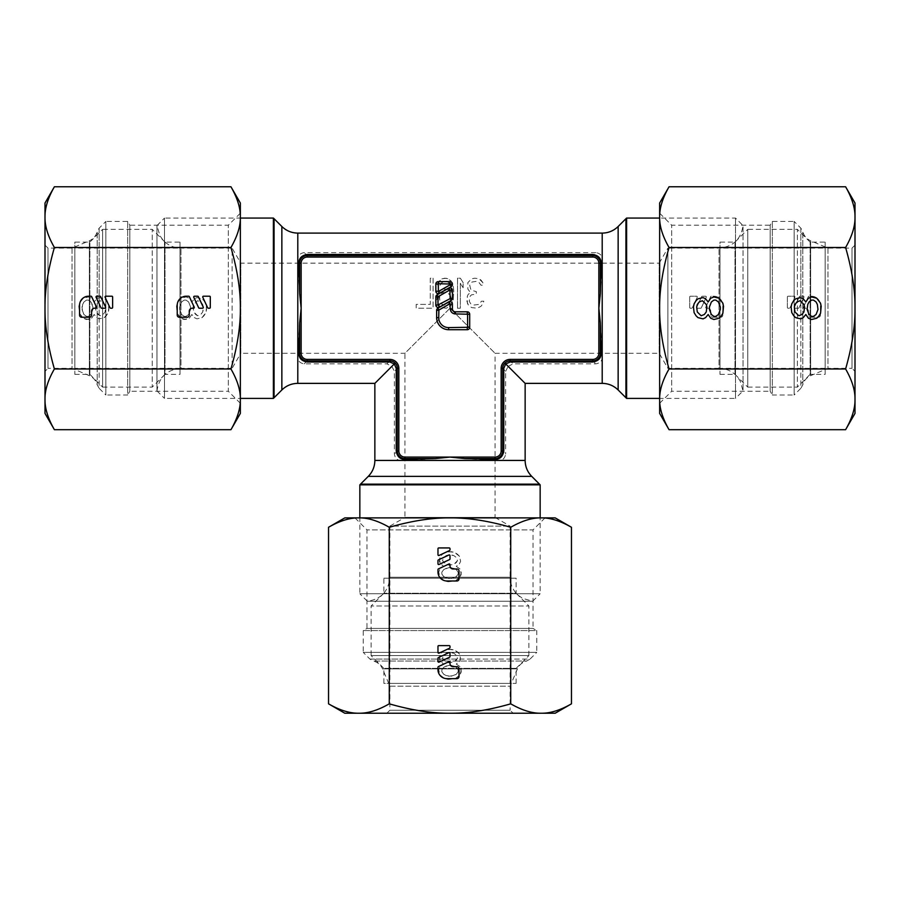 <?xml version="1.0" encoding="UTF-8"?>
<svg xmlns="http://www.w3.org/2000/svg" width="900" height="900" viewBox="0 0 900 900"><rect width="100%" height="100%" fill="white"/><g stroke="black" fill="none" stroke-linecap="round" stroke-linejoin="round"><path stroke-width="0.67" stroke-dasharray="4.5 3.38" d="M273.386 218.07L273.386 398.396M230.951 429.694C237.398 418.455 240.536 408.33 240.356 399.33L240.356 218.07L164.486 218.07L164.486 398.396L240.356 398.396M156.971 390.881L164.486 398.396L164.486 218.07L156.971 225.585L156.971 308.228L156.971 225.585L159.874 235.609L162.877 239.906C167.726 245.25 173.756 247.984 180.968 248.119L232.11 248.119L232.11 368.336L180.968 368.336L180.968 248.119L180.968 368.336C167.062 369.562 159.064 377.077 156.971 390.881L156.971 308.228L156.971 390.881M240.784 263.149L240.784 353.306L232.11 368.336L232.11 248.119L240.784 263.149L659.216 263.149L659.216 353.306L495.079 353.306L495.079 517.444L404.921 517.444L404.921 353.306L450 308.228L495.079 353.306L450 308.228L404.921 353.306L240.784 353.306L240.784 263.149M626.614 398.396L626.614 218.07M669.049 186.773C662.602 198.011 659.464 208.125 659.644 217.136L659.644 398.396L735.514 398.396L735.514 218.07L735.514 398.396L743.029 390.881L743.029 308.228L743.029 390.881L740.126 380.858L737.123 376.549C732.274 371.205 726.244 368.471 719.033 368.336L719.033 248.119L719.033 368.336L667.89 368.336L667.89 248.119L719.033 248.119C732.938 246.904 740.936 239.389 743.029 225.585L743.029 308.228L743.029 225.585L735.514 218.07L659.644 218.07M659.216 263.149L667.89 248.119L667.89 368.336L659.216 353.306L659.216 263.149M495.079 517.444L510.109 526.118L510.109 577.26L389.891 577.26L389.891 526.118L510.109 526.118L389.891 526.118L404.921 517.444L495.079 517.444M532.654 601.256L450 601.256L532.654 601.256L540.158 593.741L359.843 593.741L367.346 601.256L450 601.256L367.346 601.256C381.161 599.164 388.676 591.165 389.891 577.26L510.109 577.26C510.244 584.471 512.977 590.512 518.321 595.361L522.63 598.365L532.654 601.256M571.466 527.276C560.227 520.83 550.102 517.702 541.091 517.882L359.843 517.882L359.843 593.741L540.158 593.741L540.158 517.882M540.158 484.841L359.843 484.841M595.834 252.619L304.166 252.619C300.285 253.282 298.17 255.206 297.799 258.379L299.565 294.21L299.565 262.935C300.026 258.412 302.512 255.926 307.024 255.476L592.976 255.476C597.488 255.926 599.974 258.412 600.435 262.935L600.435 294.21L602.201 258.379C601.83 255.206 599.715 253.282 595.834 252.619L592.976 255.476L592.976 256.961C596.599 257.321 598.59 259.312 598.939 262.935L598.939 308.228L600.435 322.245L600.435 353.531C599.974 358.043 597.488 360.529 592.976 360.99L510.21 360.99C505.676 361.418 503.19 363.904 502.751 368.449L502.751 451.204C502.301 455.726 499.815 458.213 495.304 458.662L464.017 458.662L450 457.166L435.983 458.662L404.696 458.662C400.185 458.213 397.699 455.726 397.249 451.204L397.249 368.449C396.81 363.904 394.324 361.418 389.79 360.99L307.024 360.99C302.512 360.529 300.026 358.043 299.565 353.531L299.565 322.245L301.061 308.228L299.565 294.21M464.017 458.662L499.849 460.429C503.077 460.012 505.001 457.886 505.62 454.061L502.751 451.204L501.266 451.204C500.906 454.826 498.926 456.817 495.304 457.166L404.696 457.166C401.074 456.817 399.094 454.826 398.734 451.204L398.734 368.449C398.228 362.993 395.235 360.011 389.79 359.494L389.79 360.99L386.921 363.848L391.849 366.39L394.38 371.306L394.38 454.061C394.999 457.886 396.923 460.012 400.151 460.429L435.983 458.662M600.435 294.21L598.939 308.228L598.939 353.531C598.59 357.154 596.599 359.145 592.976 359.494L510.21 359.494C504.765 360.011 501.784 362.993 501.266 368.449L502.751 368.449L505.62 371.306L505.62 454.061M505.62 371.306L508.151 366.39L525.139 383.366M508.151 366.39L513.079 363.848L595.834 363.848C599.715 363.173 601.83 361.26 602.201 358.076L600.435 322.245M299.565 322.245L297.799 358.076C298.215 361.305 300.341 363.229 304.166 363.848L386.921 363.848M374.861 383.366L391.849 366.39M468.315 305.032L466.909 301.196L467.37 296.077L468.315 294.165L470.666 292.882L467.843 289.046L467.843 282.656L471.6 278.82L474.885 278.179L479.115 278.82L482.873 282.656L483.345 285.21L480.994 285.21L478.642 282.015L476.303 281.374L472.072 282.015L470.666 283.298L469.721 285.21L470.666 289.046L471.6 290.329L476.303 291.6L476.303 294.165L471.6 294.806L470.194 296.077L469.249 301.196L470.666 303.75L473.951 305.032L479.115 304.391L481.466 301.196L483.806 301.196L483.345 303.12L480.994 306.315L477.236 308.228L471.6 307.586L468.315 305.032L467.37 303.12L467.37 296.077L468.315 294.165L470.666 292.882L467.843 289.046L467.843 282.656L471.6 278.82L474.885 278.179L479.115 278.82L480.994 280.091L482.873 282.656L483.345 285.21L480.994 285.21L478.642 282.015L476.303 281.374L472.072 282.015L470.666 283.298L469.721 285.21L470.666 289.046L471.6 290.329L476.303 291.6L476.303 294.165L471.6 294.806L470.194 296.077L469.249 301.196L470.666 303.75L473.951 305.032L479.115 304.391L481.466 301.196L483.806 301.196L483.345 303.12L480.994 306.315L477.236 308.228L471.6 307.586L468.315 305.032M457.515 308.228L457.515 278.179L460.327 278.179L463.151 282.656L463.151 287.764L460.327 283.298L460.327 308.228L457.515 308.228L457.515 278.179L460.327 278.179L463.151 282.656L463.151 287.764L460.327 283.298L460.327 308.228L457.515 308.228M437.794 293.524L441.551 289.688L443.891 289.046L448.594 289.688L451.406 292.241L450.473 285.21L448.121 282.015L443.891 281.374L441.079 283.298L440.134 285.21L437.794 285.21L439.673 280.733L442.012 278.82L446.243 278.179L450.934 280.733L453.285 286.493L453.757 290.97L453.285 299.914L450.934 305.674L446.243 308.228L441.551 307.586L439.2 305.674L436.849 299.914L437.794 293.524L441.551 289.688L446.243 289.046L448.594 289.688L451.406 292.241L450.934 287.134L449.527 283.298L446.715 281.374L443.891 281.374L441.079 283.298L440.134 285.21L437.794 285.21L439.673 280.733L444.364 278.179L448.594 278.82L450.934 280.733L453.285 286.493L453.757 290.97L453.285 299.914L450.934 305.674L446.243 308.228L441.551 307.586L439.2 305.674L436.849 299.914L437.794 293.524M433.091 278.179L433.091 308.228L416.194 308.228L416.194 304.391L430.279 304.391L430.279 278.179L433.091 278.179L433.091 308.228L416.194 308.228L416.194 304.391L430.279 304.391L430.279 278.179L433.091 278.179M439.673 295.447L439.673 301.196L442.012 304.391L446.715 305.032L449.527 303.12L450.934 297.36L450.473 295.447L448.121 292.882L446.715 292.241L442.012 292.882L439.673 295.447L439.2 297.36L440.606 303.12L443.43 305.032L446.715 305.032L449.527 303.12L450.473 301.196L450.473 295.447L446.715 292.241L442.012 292.882L439.673 295.447M510.21 359.494L510.21 360.99L513.079 363.848M398.734 368.449L397.249 368.449L394.38 371.306M74.835 374.355L89.865 374.355L89.865 242.111L74.835 242.111L74.835 374.355L74.835 242.111M89.865 374.355L102.634 387.124L102.634 229.343L89.865 242.111L89.865 374.355M102.634 387.124L152.224 387.124L152.224 229.343L102.634 229.343L102.634 387.124M165.004 242.111L152.224 229.343L152.224 387.124L165.004 374.355L165.004 242.111L165.004 374.355L180.023 374.355L180.023 242.111L165.004 242.111M74.835 248.119L74.835 368.336L74.835 248.119L180.023 248.119L180.023 368.336L180.023 248.119M180.023 368.336L74.835 368.336M180.023 242.111L180.023 374.355M719.977 374.355L734.996 374.355L734.996 242.111L719.977 242.111L719.977 374.355L719.977 242.111M734.996 374.355L747.776 387.124L747.776 229.343L734.996 242.111L734.996 374.355M747.776 387.124L797.366 387.124L797.366 229.343L747.776 229.343L747.776 387.124M810.135 242.111L797.366 229.343L797.366 387.124L810.135 374.355L810.135 242.111L810.135 374.355L825.165 374.355L825.165 242.111L810.135 242.111M719.977 248.119L719.977 368.336L719.977 248.119L825.165 248.119L825.165 368.336L825.165 248.119M825.165 368.336L719.977 368.336M825.165 242.111L825.165 374.355M516.116 683.393L516.116 668.363L383.884 668.363L383.884 683.393L516.116 683.393L383.884 683.393M516.116 668.363L528.896 655.594L371.104 655.594L383.884 668.363L516.116 668.363M528.896 655.594L528.896 606.004L371.104 606.004L371.104 655.594L528.896 655.594M383.884 593.235L371.104 606.004L528.896 606.004L516.116 593.235L383.884 593.235L516.116 593.235L516.116 578.205L383.884 578.205L383.884 593.235M389.891 683.393L510.109 683.393L389.891 683.393L389.891 578.205L510.109 578.205L389.891 578.205M510.109 578.205L510.109 683.393M383.884 578.205L516.116 578.205M45 245.115L48.004 248.119L48.004 368.336L45 371.34L45 245.115L45 371.34M72.045 248.119L72.045 368.336L48.004 368.336L48.004 248.119L72.045 248.119L89.359 240.773L89.359 308.228L89.359 240.773C93.397 238.95 96.008 235.901 97.189 231.626L97.189 384.829L97.189 231.626L99.157 228.15L105.862 221.445L105.862 395.01L99.157 388.316L99.157 308.228L99.157 388.316L97.189 384.829C96.008 380.565 93.397 377.516 89.359 375.683L72.045 368.336L72.045 248.119M127.654 221.445L127.654 395.01L105.862 395.01L105.862 221.445L127.654 221.445L129.814 225.203L129.814 391.252L127.654 395.01L127.654 221.445M240.356 403.279L228.33 391.252L228.33 225.203L228.33 391.252L129.814 391.252L129.814 225.203L228.33 225.203L240.356 213.188M45 203.04L45 217.136C44.82 208.125 47.947 198.011 54.394 186.773M54.394 429.694C47.947 418.455 44.82 408.33 45 399.33L45 217.136C44.82 226.136 47.947 236.261 54.394 247.5L230.951 247.5C237.398 236.261 240.536 226.136 240.356 217.136C240.536 208.125 237.398 198.011 230.951 186.773M54.394 247.5C47.947 269.977 44.82 290.216 45 308.228C44.82 326.239 47.947 346.489 54.394 368.966C47.947 380.194 44.82 390.319 45 399.33L45 413.415M54.394 368.966L230.951 368.966C237.398 346.489 240.536 326.239 240.356 308.228C240.536 290.216 237.398 269.977 230.951 247.5M191.835 314.494L189.27 318.251L186.075 319.5L180.968 318.251L179.044 316.373L177.12 313.245L176.49 306.349L177.12 303.221L180.968 298.215L186.075 296.955L189.27 298.215L191.835 301.973L194.389 298.834L196.954 297.585L202.061 298.834L203.985 300.713L205.898 303.851L206.539 309.488L205.898 312.615L202.061 317.621L196.954 318.87L194.389 317.621L191.835 314.494L189.27 318.251L184.162 319.5L180.968 318.251L177.12 313.245L176.49 306.349L177.12 303.221L179.044 300.094L180.968 298.215L186.075 296.955L189.27 298.215L191.835 301.973L194.389 298.834L196.954 297.585L202.061 298.834L203.985 300.713L205.898 303.851L206.539 306.979L205.898 312.615L203.985 315.743L202.061 317.621L196.954 318.87L194.389 317.621L191.835 314.494M94.163 314.494L91.597 318.251L88.403 319.5L83.284 318.251L81.371 316.373L79.448 313.245L78.806 306.349L79.448 303.221L83.284 298.215L88.403 296.955L91.597 298.215L94.163 301.973L96.716 298.834L99.27 297.585L104.389 298.834L106.301 300.713L108.225 303.851L108.866 309.488L108.225 312.615L104.389 317.621L99.27 318.87L96.716 317.621L94.163 314.494L91.597 318.251L86.479 319.5L83.284 318.251L79.448 313.245L78.806 306.349L79.448 303.221L81.371 300.094L83.284 298.215L88.403 296.955L91.597 298.215L94.163 301.973L96.716 298.834L99.27 297.585L104.389 298.834L106.301 300.713L108.225 303.851L108.866 306.979L108.225 312.615L106.301 315.743L104.389 317.621L99.27 318.87L96.716 317.621L94.163 314.494M179.685 309.488L181.597 314.494L184.162 316.373L186.075 316.373L188.64 314.494L190.553 309.488L190.553 306.979L188.64 301.973L186.075 300.094L184.162 300.094L181.597 301.973L179.685 306.979L179.685 309.488L181.597 314.494L184.162 316.373L186.075 316.373L188.64 314.494L190.553 309.488L190.553 306.979L188.64 301.973L186.075 300.094L184.162 300.094L181.597 301.973L179.685 306.979L179.685 309.488M203.344 306.979L202.703 304.47L200.79 301.973L197.584 300.713L193.748 304.47L193.106 306.979L193.748 311.985L197.584 315.743L200.79 314.494L202.703 311.985L203.344 309.488L202.703 304.47L200.79 301.973L197.584 300.713L193.748 304.47L193.106 306.979L193.748 311.985L195.671 314.494L197.584 315.743L200.79 314.494L202.703 311.985L203.344 306.979M82.013 309.488L83.925 314.494L86.479 316.373L88.403 316.373L90.956 314.494L92.88 309.488L92.239 304.47L90.956 301.973L88.403 300.094L86.479 300.094L83.925 301.973L82.013 306.979L82.642 311.985L83.925 314.494L86.479 316.373L88.403 316.373L90.956 314.494L92.88 309.488L92.88 306.979L90.956 301.973L88.403 300.094L86.479 300.094L83.925 301.973L82.642 304.47L82.013 309.488M105.671 306.979L105.03 304.47L103.106 301.973L99.911 300.713L96.075 304.47L95.434 306.979L96.075 311.985L99.911 315.743L103.106 314.494L105.03 311.985L105.671 309.488L105.03 304.47L103.106 301.973L99.911 300.713L96.075 304.47L95.434 306.979L96.075 311.985L97.999 314.494L99.911 315.743L103.106 314.494L105.03 311.985L105.671 306.979M240.356 413.415L240.356 399.33C240.536 390.319 237.398 380.194 230.951 368.966M240.356 399.33L240.356 203.04M240.356 308.228L240.356 217.136M194.231 307.159L189.326 296.64A0.754 0.754 0 0 0 188.64 296.213L186.255 296.213A9.011 9.011 0 0 0 177.232 305.224L177.232 315.146A2.104 2.104 0 0 0 179.336 317.25L187.155 317.25A2.104 2.104 0 0 0 189.259 315.146L189.259 311.231A3.004 3.004 0 0 1 192.263 308.228L193.545 308.228A0.754 0.754 0 0 0 194.231 307.159M210.296 296.955A0.754 0.754 0 0 0 209.542 296.213L203.468 296.213A0.754 0.754 0 0 0 202.781 297.281L207.686 307.8A0.754 0.754 0 0 0 208.373 308.228L209.542 308.228A0.754 0.754 0 0 0 210.296 307.485L210.296 296.955M203.243 307.159L198.338 296.64A0.754 0.754 0 0 0 197.662 296.213L194.445 296.213A0.754 0.754 0 0 0 193.77 297.281L198.675 307.8A0.754 0.754 0 0 0 199.35 308.228L202.567 308.228A0.754 0.754 0 0 0 203.243 307.159M96.559 307.159L91.654 296.64A0.754 0.754 0 0 0 90.968 296.213L88.582 296.213A9.011 9.011 0 0 0 79.56 305.224L79.56 315.146A2.104 2.104 0 0 0 81.664 317.25L89.483 317.25A2.104 2.104 0 0 0 91.586 315.146L91.586 311.231A3.004 3.004 0 0 1 94.59 308.228L95.873 308.228A0.754 0.754 0 0 0 96.559 307.159M112.624 296.955A0.754 0.754 0 0 0 111.87 296.213L105.784 296.213A0.754 0.754 0 0 0 105.109 297.281L110.014 307.8A0.754 0.754 0 0 0 110.689 308.228L111.87 308.228A0.754 0.754 0 0 0 112.624 307.485L112.624 296.955M105.57 307.159L100.665 296.64A0.754 0.754 0 0 0 99.99 296.213L96.772 296.213A0.754 0.754 0 0 0 96.086 297.281L100.991 307.8A0.754 0.754 0 0 0 101.677 308.228L104.895 308.228A0.754 0.754 0 0 0 105.57 307.159M386.887 713.227L389.891 710.224L510.109 710.224L513.113 713.227L386.887 713.227L513.113 713.227M389.891 686.183L510.109 686.183L510.109 710.224L389.891 710.224L389.891 686.183L382.545 668.88L450 668.88L382.545 668.88C380.723 664.841 377.674 662.231 373.399 661.05L526.601 661.05L373.399 661.05L369.923 659.07L363.218 652.376L536.783 652.376L530.077 659.07L450 659.07L530.077 659.07L526.601 661.05C522.326 662.231 519.278 664.841 517.455 668.88L510.109 686.183L389.891 686.183M363.218 630.585L536.783 630.585L536.783 652.376L363.218 652.376L363.218 630.585L366.975 628.414L533.025 628.414L536.783 630.585L363.218 630.585M545.04 517.882L533.025 529.898L366.975 529.898L533.025 529.898L533.025 628.414L366.975 628.414L366.975 529.898L354.96 517.882M344.812 713.227L358.909 713.227C349.897 713.408 339.772 710.28 328.534 703.834M571.466 703.834C560.227 710.28 550.102 713.408 541.091 713.227L358.909 713.227C367.909 713.408 378.034 710.28 389.272 703.834L389.272 527.276C378.034 520.83 367.909 517.702 358.909 517.882C349.897 517.702 339.772 520.83 328.534 527.276M389.272 703.834C411.739 710.28 431.989 713.408 450 713.227C468.011 713.408 488.261 710.28 510.728 703.834C521.966 710.28 532.091 713.408 541.091 713.227L555.188 713.227M510.728 703.834L510.728 527.276C488.261 520.83 468.011 517.702 450 517.882C431.989 517.702 411.739 520.83 389.272 527.276M456.266 566.392L460.012 568.957L461.272 572.153L460.012 577.271L458.145 579.184L455.006 581.107L448.121 581.749L444.994 581.107L439.988 577.271L438.728 572.153L439.988 568.957L443.734 566.392L440.606 563.839L439.358 559.361L440.606 556.166L442.485 554.254L445.613 552.33L451.249 551.689L454.387 552.33L459.394 556.166L460.642 561.285L459.394 563.839L456.266 566.392L460.012 568.957L461.272 574.076L460.012 577.271L455.006 581.107L448.121 581.749L444.994 581.107L441.855 579.184L439.988 577.271L438.728 572.153L439.988 568.957L443.734 566.392L440.606 563.839L439.358 561.285L440.606 556.166L442.485 554.254L445.613 552.33L448.751 551.689L454.387 552.33L457.515 554.254L459.394 556.166L460.642 561.285L459.394 563.839L456.266 566.392M456.266 664.076L460.012 666.63L461.272 669.825L460.012 674.944L458.145 676.867L455.006 678.78L448.121 679.421L444.994 678.78L439.988 674.944L438.728 669.825L439.988 666.63L443.734 664.076L440.606 661.511L439.358 657.045L440.606 653.839L442.485 651.926L445.613 650.002L451.249 649.361L454.387 650.002L459.394 653.839L460.642 658.957L459.394 661.511L456.266 664.076L460.012 666.63L461.272 671.749L460.012 674.944L455.006 678.78L448.121 679.421L444.994 678.78L441.855 676.867L439.988 674.944L438.728 669.825L439.988 666.63L443.734 664.076L440.606 661.511L439.358 658.957L440.606 653.839L442.485 651.926L445.613 650.002L448.751 649.361L454.387 650.002L457.515 651.926L459.394 653.839L460.642 658.957L459.394 661.511L456.266 664.076M451.249 578.543L456.266 576.63L458.145 574.076L458.145 572.153L456.266 569.599L451.249 567.675L446.243 568.316L443.734 569.599L441.855 572.153L441.855 574.076L443.734 576.63L448.751 578.543L453.757 577.913L456.266 576.63L458.145 574.076L458.145 572.153L456.266 569.599L453.757 568.316L448.751 567.675L443.734 569.599L441.855 572.153L441.855 574.076L443.734 576.63L446.243 577.913L451.249 578.543M448.751 554.884L446.243 555.525L443.734 557.449L442.485 560.644L446.243 564.48L448.751 565.121L453.757 564.48L457.515 560.644L456.266 557.449L453.757 555.525L451.249 554.884L446.243 555.525L443.734 557.449L442.485 560.644L446.243 564.48L448.751 565.121L453.757 564.48L456.266 562.556L457.515 560.644L456.266 557.449L453.757 555.525L448.751 554.884M451.249 676.226L456.266 674.303L458.145 671.749L458.145 669.825L456.266 667.271L451.249 665.347L446.243 665.989L443.734 667.271L441.855 669.825L441.855 671.749L443.734 674.303L448.751 676.226L453.757 675.585L456.266 674.303L458.145 671.749L458.145 669.825L456.266 667.271L453.757 665.989L448.751 665.347L443.734 667.271L441.855 669.825L441.855 671.749L443.734 674.303L446.243 675.585L451.249 676.226M448.751 652.567L446.243 653.197L443.734 655.121L442.485 658.316L446.243 662.153L448.751 662.794L453.757 662.153L457.515 658.316L456.266 655.121L453.757 653.197L451.249 652.567L446.243 653.197L443.734 655.121L442.485 658.316L446.243 662.153L448.751 662.794L453.757 662.153L456.266 660.24L457.515 658.316L456.266 655.121L453.757 653.197L448.751 652.567M555.188 517.882L541.091 517.882C532.091 517.702 521.966 520.83 510.728 527.276M541.091 517.882L344.812 517.882M450 517.882L358.909 517.882M448.931 563.996L438.412 568.901A0.754 0.754 0 0 0 437.974 569.587L437.974 571.972A9.011 9.011 0 0 0 446.996 580.995L456.907 580.995A2.104 2.104 0 0 0 459.011 578.891L459.011 571.072A2.104 2.104 0 0 0 456.907 568.969L453.004 568.969A3.004 3.004 0 0 1 450 565.965L450 564.683A0.754 0.754 0 0 0 448.931 563.996M438.728 547.931A0.754 0.754 0 0 0 437.974 548.685L437.974 554.771A0.754 0.754 0 0 0 439.043 555.446L449.561 550.541A0.754 0.754 0 0 0 450 549.866L450 548.685A0.754 0.754 0 0 0 449.246 547.931L438.728 547.931M448.931 554.985L438.412 559.89A0.754 0.754 0 0 0 437.974 560.565L437.974 563.783A0.754 0.754 0 0 0 439.043 564.469L449.561 559.564A0.754 0.754 0 0 0 450 558.877L450 555.66A0.754 0.754 0 0 0 448.931 554.985M448.931 661.68L438.412 666.585A0.754 0.754 0 0 0 437.974 667.26L437.974 669.656A9.011 9.011 0 0 0 446.996 678.668L456.907 678.668A2.104 2.104 0 0 0 459.011 676.564L459.011 668.756A2.104 2.104 0 0 0 456.907 666.653L453.004 666.653A3.004 3.004 0 0 1 450 663.637L450 662.355A0.754 0.754 0 0 0 448.931 661.68M438.728 645.615A0.754 0.754 0 0 0 437.974 646.357L437.974 652.444A0.754 0.754 0 0 0 439.043 653.119L449.561 648.214A0.754 0.754 0 0 0 450 647.539L450 646.357A0.754 0.754 0 0 0 449.246 645.615L438.728 645.615M448.931 652.658L438.412 657.562A0.754 0.754 0 0 0 437.974 658.249L437.974 661.455A0.754 0.754 0 0 0 439.043 662.141L449.561 657.236A0.754 0.754 0 0 0 450 656.55L450 653.344A0.754 0.754 0 0 0 448.931 652.658M855 245.115L851.996 248.119L851.996 368.336L855 371.34M827.955 248.119L827.955 368.336L851.996 368.336L851.996 248.119L827.955 248.119L810.641 240.773L810.641 308.228L810.641 240.773C806.602 238.95 803.992 235.901 802.811 231.626L802.811 384.829L802.811 231.626L800.842 228.15L794.137 221.445L794.137 395.01L800.842 388.316L800.842 308.228L800.842 388.316L802.811 384.829C803.992 380.565 806.602 377.516 810.641 375.683L827.955 368.336L827.955 248.119M772.346 221.445L772.346 395.01L794.137 395.01L794.137 221.445L772.346 221.445L770.186 225.203L770.186 391.252L772.346 395.01L772.346 221.445M659.644 403.279L671.67 391.252L671.67 225.203L671.67 391.252L770.186 391.252L770.186 225.203L671.67 225.203L659.644 213.188M845.606 186.773C852.053 198.011 855.18 208.125 855 217.136L855 308.228C855.18 326.239 852.053 346.489 845.606 368.966L669.049 368.966C662.602 380.194 659.464 390.319 659.644 399.33L659.644 413.415M855 203.04L855 217.136C855.18 226.136 852.053 236.261 845.606 247.5L669.049 247.5C662.602 269.977 659.464 290.216 659.644 308.228L659.644 399.33C659.464 408.33 662.602 418.455 669.049 429.694M659.644 203.04L659.644 217.136C659.464 226.136 662.602 236.261 669.049 247.5M855 413.415L855 399.33C855.18 408.33 852.053 418.455 845.606 429.694M845.606 247.5C852.053 269.977 855.18 290.216 855 308.228L855 399.33C855.18 390.319 852.053 380.194 845.606 368.966M659.644 217.136L659.644 308.228C659.464 326.239 662.602 346.489 669.049 368.966M705.769 307.159L710.674 296.64A0.754 0.754 0 0 1 711.36 296.213L713.745 296.213A9.011 9.011 0 0 1 722.768 305.224L722.768 315.146A2.104 2.104 0 0 1 720.664 317.25L712.845 317.25A2.104 2.104 0 0 1 710.741 315.146L710.741 311.231A3.004 3.004 0 0 0 707.738 308.228L706.455 308.228A0.754 0.754 0 0 1 705.769 307.159L710.674 296.64A0.754 0.754 0 0 1 711.36 296.213L713.745 296.213A9.011 9.011 0 0 1 722.768 305.224L722.768 315.146A2.104 2.104 0 0 1 720.664 317.25L712.845 317.25A2.104 2.104 0 0 1 710.741 315.146L710.741 311.231A3.004 3.004 0 0 0 707.738 308.228L706.455 308.228A0.754 0.754 0 0 1 705.769 307.159M689.704 296.955A0.754 0.754 0 0 1 690.457 296.213L696.533 296.213A0.754 0.754 0 0 1 697.219 297.281L692.314 307.8A0.754 0.754 0 0 1 691.627 308.228L690.457 308.228A0.754 0.754 0 0 1 689.704 307.485L689.704 296.955A0.754 0.754 0 0 1 690.457 296.213L696.533 296.213A0.754 0.754 0 0 1 697.219 297.281L692.314 307.8A0.754 0.754 0 0 1 691.627 308.228L690.457 308.228A0.754 0.754 0 0 1 689.704 307.485L689.704 296.955M696.758 307.159L701.663 296.64A0.754 0.754 0 0 1 702.337 296.213L705.555 296.213A0.754 0.754 0 0 1 706.23 297.281L701.325 307.8A0.754 0.754 0 0 1 700.65 308.228L697.433 308.228A0.754 0.754 0 0 1 696.758 307.159L701.663 296.64A0.754 0.754 0 0 1 702.337 296.213L705.555 296.213A0.754 0.754 0 0 1 706.23 297.281L701.325 307.8A0.754 0.754 0 0 1 700.65 308.228L697.433 308.228A0.754 0.754 0 0 1 696.758 307.159M803.441 307.159L808.346 296.64A0.754 0.754 0 0 1 809.033 296.213L811.418 296.213A9.011 9.011 0 0 1 820.44 305.224L820.44 315.146A2.104 2.104 0 0 1 818.336 317.25L810.518 317.25A2.104 2.104 0 0 1 808.414 315.146L808.414 311.231A3.004 3.004 0 0 0 805.41 308.228L804.127 308.228A0.754 0.754 0 0 1 803.441 307.159L808.346 296.64A0.754 0.754 0 0 1 809.033 296.213L811.418 296.213A9.011 9.011 0 0 1 820.44 305.224L820.44 315.146A2.104 2.104 0 0 1 818.336 317.25L810.518 317.25A2.104 2.104 0 0 1 808.414 315.146L808.414 311.231A3.004 3.004 0 0 0 805.41 308.228L804.127 308.228A0.754 0.754 0 0 1 803.441 307.159M787.376 296.955A0.754 0.754 0 0 1 788.13 296.213L794.216 296.213A0.754 0.754 0 0 1 794.891 297.281L789.986 307.8A0.754 0.754 0 0 1 789.311 308.228L788.13 308.228A0.754 0.754 0 0 1 787.376 307.485L787.376 296.955A0.754 0.754 0 0 1 788.13 296.213L794.216 296.213A0.754 0.754 0 0 1 794.891 297.281L789.986 307.8A0.754 0.754 0 0 1 789.311 308.228L788.13 308.228A0.754 0.754 0 0 1 787.376 307.485L787.376 296.955M794.43 307.159L799.335 296.64A0.754 0.754 0 0 1 800.01 296.213L803.227 296.213A0.754 0.754 0 0 1 803.914 297.281L799.009 307.8A0.754 0.754 0 0 1 798.322 308.228L795.105 308.228A0.754 0.754 0 0 1 794.43 307.159L799.335 296.64A0.754 0.754 0 0 1 800.01 296.213L803.227 296.213A0.754 0.754 0 0 1 803.914 297.281L799.009 307.8A0.754 0.754 0 0 1 798.322 308.228L795.105 308.228A0.754 0.754 0 0 1 794.43 307.159M708.165 314.494L710.73 318.251L713.925 319.5L719.033 318.251L720.956 316.373L722.88 313.245L723.51 306.349L722.88 303.221L719.033 298.215L713.925 296.955L710.73 298.215L708.165 301.973L705.611 298.834L703.046 297.585L697.939 298.834L696.015 300.713L694.102 303.851L693.461 306.979L694.102 312.615L696.015 315.743L697.939 317.621L703.046 318.87L705.611 317.621L708.165 314.494M720.315 309.488L718.403 314.494L715.837 316.373L713.925 316.373L711.36 314.494L709.447 309.488L709.447 306.979L711.36 301.973L713.925 300.094L715.837 300.094L718.403 301.973L720.315 306.979L720.315 309.488M696.656 306.979L697.298 304.47L699.21 301.973L702.416 300.713L706.252 304.47L706.894 306.979L706.252 311.985L704.329 314.494L701.134 315.743L697.298 311.985L696.656 306.979M805.837 314.494L808.403 318.251L811.597 319.5L816.716 318.251L818.629 316.373L820.553 313.245L821.194 306.349L820.553 303.221L816.716 298.215L811.597 296.955L808.403 298.215L805.837 301.973L803.284 298.834L800.73 297.585L795.611 298.834L793.699 300.713L791.775 303.851L791.134 306.979L791.775 312.615L793.699 315.743L795.611 317.621L800.73 318.87L803.284 317.621L805.837 314.494M817.988 309.488L816.075 314.494L813.521 316.373L811.597 316.373L809.044 314.494L807.12 309.488L807.761 304.47L809.044 301.973L811.597 300.094L813.521 300.094L816.075 301.973L817.357 304.47L817.988 309.488M794.329 306.979L794.97 304.47L796.894 301.973L800.089 300.713L803.925 304.47L804.566 306.979L803.925 311.985L802.001 314.494L798.806 315.743L794.97 311.985L794.329 306.979M281.858 389.97L281.858 226.496M274.072 218.711L274.072 397.744M618.143 226.496L618.143 389.97M625.928 218.711L625.928 397.744M360.484 484.155L539.516 484.155M368.269 476.37L531.731 476.37M297.799 354.262L297.799 262.204M297.799 258.379L297.799 233.1M602.201 233.1L602.201 258.379M602.201 262.204L602.201 354.262M525.139 460.429L499.849 460.429M496.024 460.429L403.976 460.429M602.201 358.076L602.201 383.366M297.799 383.366L297.799 358.076M297.686 355.41L299.565 353.531L301.061 353.531L301.061 262.935L299.565 262.935L297.686 261.045M501.266 368.449L501.266 451.204M301.061 262.935C301.41 259.312 303.401 257.321 307.024 256.961L592.976 256.961M389.79 359.494L307.024 359.494C303.401 359.145 301.41 357.154 301.061 353.531M495.304 457.166L495.304 458.662L497.183 460.541M404.696 457.166L404.696 458.662L402.817 460.541M400.151 460.429L374.861 460.429M592.976 359.494L592.976 360.99L595.834 363.848M602.314 355.41L600.435 353.531L598.939 353.531M598.939 262.935L600.435 262.935L602.314 261.045M307.024 256.961L307.024 255.476L304.166 252.619M304.166 363.848L307.024 360.99L307.024 359.494M398.734 451.204L397.249 451.204L394.38 454.061M89.359 375.683L89.359 308.228L89.359 375.683M99.157 228.15L99.157 308.228L99.157 228.15M517.455 668.88L450 668.88L517.455 668.88M369.923 659.07L450 659.07L369.923 659.07M810.641 375.683L810.641 308.228L810.641 375.683M800.842 228.15L800.842 308.228L800.842 228.15"/><path stroke-width="1.35" d="M540.158 517.882L540.158 484.841L531.731 476.37L368.269 476.37C372.577 471.938 374.771 466.616 374.861 460.429L525.139 460.429L525.139 383.366L602.201 383.366L602.201 233.1L297.799 233.1C291.611 233.01 286.301 230.805 281.858 226.496L274.072 218.711L274.072 397.744L281.858 389.97C286.301 385.661 291.611 383.456 297.799 383.366L374.861 383.366L394.29 363.938L389.891 362.014L389.891 360.9A7.436 7.436 0 0 1 397.327 368.336L397.327 450.99A7.583 7.583 0 0 0 404.921 458.572L435.442 458.572L450 457.076L464.558 458.572L495.079 458.572L495.079 459.293L464.558 458.572M240.356 398.396L273.386 398.396L273.386 218.07L240.356 218.07L240.356 213.188L240.356 217.136C240.536 226.136 237.398 236.261 230.951 247.5C237.398 269.977 240.536 290.216 240.356 308.228C240.536 326.239 237.398 346.489 230.951 368.966C237.398 380.194 240.536 390.319 240.356 399.33L240.356 308.228L240.356 413.415L230.951 429.694C237.398 418.455 240.536 408.33 240.356 399.33M602.201 383.366C608.389 383.456 613.699 385.661 618.143 389.97L625.928 397.744L625.928 218.711L618.143 226.496C613.699 230.805 608.389 233.01 602.201 233.1M659.644 218.07L626.614 218.07L626.614 398.396L659.644 398.396L659.644 403.279L659.644 217.136C659.464 208.125 662.602 198.011 669.049 186.773L659.644 203.04L659.644 217.136C659.464 226.136 662.602 236.261 669.049 247.5L845.606 247.5C852.053 236.261 855.18 226.136 855 217.136C855.18 208.125 852.053 198.011 845.606 186.773L669.049 186.773M368.269 476.37L359.843 484.841L359.843 517.882L354.96 517.882L358.909 517.882C367.909 517.702 378.034 520.83 389.272 527.276C411.739 520.83 431.989 517.702 450 517.882C468.011 517.702 488.261 520.83 510.728 527.276C521.966 520.83 532.091 517.702 541.091 517.882L450 517.882L555.188 517.882L571.466 527.276C560.227 520.83 550.102 517.702 541.091 517.882M359.843 484.841L540.158 484.841M525.139 383.366L505.71 363.938L503.786 368.336L503.786 450.99C502.841 456.581 499.939 459.349 495.079 459.293M307.249 359.404L389.891 359.404A8.944 8.944 0 0 1 398.835 368.336L398.835 450.99A6.086 6.086 0 0 0 404.921 457.076L495.079 457.076A6.086 6.086 0 0 0 501.165 450.99L501.165 368.336A8.944 8.944 0 0 1 510.109 359.404L592.751 359.404A6.086 6.086 0 0 0 598.849 353.306L600.345 353.306L600.345 322.785L598.849 308.228L598.849 263.149A6.086 6.086 0 0 0 592.751 257.062L307.249 257.062A6.086 6.086 0 0 0 301.151 263.149L298.946 263.149L299.655 293.67L301.151 308.228L301.151 353.306A6.086 6.086 0 0 0 307.249 359.404L307.249 362.014L389.891 362.014M307.249 362.014C301.646 361.08 298.879 358.178 298.946 353.306L299.655 322.785L299.655 353.306A7.583 7.583 0 0 0 307.249 360.9L389.891 360.9L389.891 359.404M301.151 263.149L301.151 308.228L299.655 322.785M298.946 263.149C298.879 258.289 301.646 255.386 307.249 254.453L592.751 254.453C598.354 255.386 601.121 258.289 601.054 263.149L600.345 293.67L600.345 263.149A7.583 7.583 0 0 0 592.751 255.566L307.249 255.566A7.583 7.583 0 0 0 299.655 263.149L299.655 293.67M598.849 353.306L598.849 308.228L600.345 293.67M600.345 322.785L601.054 353.306C601.121 358.178 598.354 361.08 592.751 362.014L510.109 362.014L505.71 363.938M435.442 458.572L404.921 459.293C400.061 459.349 397.159 456.581 396.214 450.99L396.214 368.336L394.29 363.938M455.411 311.816A3.004 3.004 0 0 1 452.407 308.812L452.407 304.054A2.408 2.408 0 0 0 448.808 301.973L437.839 308.228A2.408 2.408 0 0 0 436.635 310.32L436.635 317.678A12.026 12.026 0 0 0 448.65 329.704L467.28 329.704A2.408 2.408 0 0 0 469.688 327.296L469.688 314.224A2.408 2.408 0 0 0 467.28 311.816L455.411 311.816L455.411 313.92A5.107 5.107 0 0 1 450.304 308.812L449.854 303.795L438.885 310.061L438.728 317.678A9.922 9.922 0 0 0 448.65 327.6L467.584 327.296L467.584 314.224L455.411 313.92M438.244 281.621A2.408 2.408 0 0 0 435.836 284.017L435.836 291.24A2.408 2.408 0 0 0 439.436 293.321L451.192 286.605A2.408 2.408 0 0 0 452.407 284.524L452.407 284.017A2.408 2.408 0 0 0 450 281.621L438.244 281.621L438.39 291.499L450.146 284.782L450.304 284.017L438.244 283.725M448.808 288.146L437.051 294.851A2.408 2.408 0 0 0 435.836 296.944L435.836 305.055A2.408 2.408 0 0 0 439.436 307.147L451.192 300.431A2.408 2.408 0 0 0 452.407 298.35L452.407 290.228A2.408 2.408 0 0 0 448.808 288.146L449.854 289.969L438.098 296.685L437.94 305.055L450.146 298.609L449.854 289.969M54.394 186.773C47.947 198.011 44.82 208.125 45 217.136L45 203.04L54.394 186.773L230.951 186.773L240.356 203.04L240.356 308.228M230.951 186.773C237.398 198.011 240.536 208.125 240.356 217.136M54.394 429.694L45 413.415L45 399.33C44.82 408.33 47.947 418.455 54.394 429.694L230.951 429.694M54.394 368.966C47.947 346.489 44.82 326.239 45 308.228C44.82 290.216 47.947 269.977 54.394 247.5C47.947 236.261 44.82 226.136 45 217.136L45 399.33C44.82 390.319 47.947 380.194 54.394 368.966L230.951 368.966M54.394 247.5L230.951 247.5M194.231 307.159L189.326 296.64A0.754 0.754 0 0 0 188.64 296.213L186.255 296.213A9.011 9.011 0 0 0 177.232 305.224L177.232 315.146A2.104 2.104 0 0 0 179.336 317.25L187.155 317.25A2.104 2.104 0 0 0 189.259 315.146L189.259 311.231A3.004 3.004 0 0 1 192.263 308.228L193.545 308.228A0.754 0.754 0 0 0 194.231 307.159M210.296 296.955A0.754 0.754 0 0 0 209.542 296.213L203.468 296.213A0.754 0.754 0 0 0 202.781 297.281L207.686 307.8A0.754 0.754 0 0 0 208.373 308.228L209.542 308.228A0.754 0.754 0 0 0 210.296 307.485L210.296 296.955M203.243 307.159L198.338 296.64A0.754 0.754 0 0 0 197.662 296.213L194.445 296.213A0.754 0.754 0 0 0 193.77 297.281L198.675 307.8A0.754 0.754 0 0 0 199.35 308.228L202.567 308.228A0.754 0.754 0 0 0 203.243 307.159M96.559 307.159L91.654 296.64A0.754 0.754 0 0 0 90.968 296.213L88.582 296.213A9.011 9.011 0 0 0 79.56 305.224L79.56 315.146A2.104 2.104 0 0 0 81.664 317.25L89.483 317.25A2.104 2.104 0 0 0 91.586 315.146L91.586 311.231A3.004 3.004 0 0 1 94.59 308.228L95.873 308.228A0.754 0.754 0 0 0 96.559 307.159M112.624 296.955A0.754 0.754 0 0 0 111.87 296.213L105.784 296.213A0.754 0.754 0 0 0 105.109 297.281L110.014 307.8A0.754 0.754 0 0 0 110.689 308.228L111.87 308.228A0.754 0.754 0 0 0 112.624 307.485L112.624 296.955M105.57 307.159L100.665 296.64A0.754 0.754 0 0 0 99.99 296.213L96.772 296.213A0.754 0.754 0 0 0 96.086 297.281L100.991 307.8A0.754 0.754 0 0 0 101.677 308.228L104.895 308.228A0.754 0.754 0 0 0 105.57 307.159M328.534 703.834C339.772 710.28 349.897 713.408 358.909 713.227L344.812 713.227L328.534 703.834L328.534 527.276L344.812 517.882L450 517.882M328.534 527.276C339.772 520.83 349.897 517.702 358.909 517.882M571.466 703.834L555.188 713.227L541.091 713.227C550.102 713.408 560.227 710.28 571.466 703.834L571.466 527.276M510.728 703.834C488.261 710.28 468.011 713.408 450 713.227C431.989 713.408 411.739 710.28 389.272 703.834C378.034 710.28 367.909 713.408 358.909 713.227L541.091 713.227C532.091 713.408 521.966 710.28 510.728 703.834L510.728 527.276M389.272 703.834L389.272 527.276M448.931 563.996L438.412 568.901A0.754 0.754 0 0 0 437.974 569.587L437.974 571.972A9.011 9.011 0 0 0 446.996 580.995L456.907 580.995A2.104 2.104 0 0 0 459.011 578.891L459.011 571.072A2.104 2.104 0 0 0 456.907 568.969L453.004 568.969A3.004 3.004 0 0 1 450 565.965L450 564.683A0.754 0.754 0 0 0 448.931 563.996M438.728 547.931A0.754 0.754 0 0 0 437.974 548.685L437.974 554.771A0.754 0.754 0 0 0 439.043 555.446L449.561 550.541A0.754 0.754 0 0 0 450 549.866L450 548.685A0.754 0.754 0 0 0 449.246 547.931L438.728 547.931M448.931 554.985L438.412 559.89A0.754 0.754 0 0 0 437.974 560.565L437.974 563.783A0.754 0.754 0 0 0 439.043 564.469L449.561 559.564A0.754 0.754 0 0 0 450 558.877L450 555.66A0.754 0.754 0 0 0 448.931 554.985M448.931 661.68L438.412 666.585A0.754 0.754 0 0 0 437.974 667.26L437.974 669.656A9.011 9.011 0 0 0 446.996 678.668L456.907 678.668A2.104 2.104 0 0 0 459.011 676.564L459.011 668.756A2.104 2.104 0 0 0 456.907 666.653L453.004 666.653A3.004 3.004 0 0 1 450 663.637L450 662.355A0.754 0.754 0 0 0 448.931 661.68M438.728 645.615A0.754 0.754 0 0 0 437.974 646.357L437.974 652.444A0.754 0.754 0 0 0 439.043 653.119L449.561 648.214A0.754 0.754 0 0 0 450 647.539L450 646.357A0.754 0.754 0 0 0 449.246 645.615L438.728 645.615M448.931 652.658L438.412 657.562A0.754 0.754 0 0 0 437.974 658.249L437.974 661.455A0.754 0.754 0 0 0 439.043 662.141L449.561 657.236A0.754 0.754 0 0 0 450 656.55L450 653.344A0.754 0.754 0 0 0 448.931 652.658M855 245.115L855 371.34L855 245.115M659.644 217.136L659.644 413.415L669.049 429.694C662.602 418.455 659.464 408.33 659.644 399.33C659.464 390.319 662.602 380.194 669.049 368.966C662.602 346.489 659.464 326.239 659.644 308.228C659.464 290.216 662.602 269.977 669.049 247.5M845.606 247.5C852.053 269.977 855.18 290.216 855 308.228C855.18 326.239 852.053 346.489 845.606 368.966C852.053 380.194 855.18 390.319 855 399.33C855.18 408.33 852.053 418.455 845.606 429.694L855 413.415L855 203.04L845.606 186.773M845.606 368.966L669.049 368.966M708.165 314.494L710.73 318.251L713.925 319.5L719.033 318.251L720.956 316.373L722.88 313.245L723.51 306.349L722.88 303.221L719.033 298.215L713.925 296.955L710.73 298.215L708.165 301.973L705.611 298.834L703.046 297.585L697.939 298.834L696.015 300.713L694.102 303.851L693.461 306.979L694.102 312.615L696.015 315.743L697.939 317.621L703.046 318.87L705.611 317.621L708.165 314.494M805.837 314.494L808.403 318.251L811.597 319.5L816.716 318.251L818.629 316.373L820.553 313.245L821.194 306.349L820.553 303.221L816.716 298.215L811.597 296.955L808.403 298.215L805.837 301.973L803.284 298.834L800.73 297.585L795.611 298.834L793.699 300.713L791.775 303.851L791.134 306.979L791.775 312.615L793.699 315.743L795.611 317.621L800.73 318.87L803.284 317.621L805.837 314.494M720.315 309.488L718.403 314.494L715.837 316.373L713.925 316.373L711.36 314.494L709.447 309.488L709.447 306.979L711.36 301.973L713.925 300.094L715.837 300.094L718.403 301.973L720.315 306.979L720.315 309.488M696.656 306.979L697.298 304.47L699.21 301.973L702.416 300.713L706.252 304.47L706.894 306.979L706.252 311.985L704.329 314.494L701.134 315.743L697.298 311.985L696.656 306.979M817.988 309.488L816.075 314.494L813.521 316.373L811.597 316.373L809.044 314.494L807.12 309.488L807.761 304.47L809.044 301.973L811.597 300.094L813.521 300.094L816.075 301.973L817.357 304.47L817.988 309.488M794.329 306.979L794.97 304.47L796.894 301.973L800.089 300.713L803.925 304.47L804.566 306.979L803.925 311.985L802.001 314.494L798.806 315.743L794.97 311.985L794.329 306.979M845.606 429.694L669.049 429.694M539.516 484.155L360.484 484.155M297.799 233.1L297.799 383.366M281.858 226.496L281.858 389.97M618.143 389.97L618.143 226.496M404.921 457.076L404.921 459.293M495.079 457.076L495.079 458.572A7.583 7.583 0 0 0 502.673 450.99L502.673 368.336A7.436 7.436 0 0 1 510.109 360.9L592.751 360.9A7.583 7.583 0 0 0 600.345 353.306L601.054 353.306M437.839 308.228L438.885 310.061M448.808 301.973L449.854 303.795M452.407 304.054L450.304 304.054M452.407 308.812L450.304 308.812M467.28 311.816L467.28 313.92M469.688 314.224L467.584 314.224M469.688 327.296L467.584 327.296M467.28 329.704L467.28 327.6M448.65 329.704L448.65 327.6M436.635 317.678L438.728 317.678M436.635 310.32L438.728 310.32M435.836 284.017L437.94 284.017M450 281.621L450 283.725M452.407 284.017L450.304 284.017M452.407 284.524L450.304 284.524M451.192 286.605L450.146 284.782M439.436 293.321L438.39 291.499M435.836 291.24L437.94 291.24M437.051 294.851L438.098 296.685M452.407 290.228L450.304 290.228M452.407 298.35L450.304 298.35M451.192 300.431L450.146 298.609M439.436 307.147L438.39 305.325M435.836 305.055L437.94 305.055M435.836 296.944L437.94 296.944M398.835 450.99L396.214 450.99M396.214 368.336L398.835 368.336M301.151 353.306L298.946 353.306M307.249 257.062L307.249 254.453M592.751 257.062L592.751 254.453M598.849 263.149L601.054 263.149M592.751 359.404L592.751 362.014M510.109 362.014L510.109 359.404M501.165 368.336L503.786 368.336M501.165 450.99L503.786 450.99M273.386 218.07L274.072 218.711M625.928 218.711L626.614 218.07M525.139 460.429C525.229 466.616 527.423 471.938 531.731 476.37M374.861 460.429L374.861 383.366M626.614 398.396L625.928 397.744M274.072 397.744L273.386 398.396"/></g></svg>
